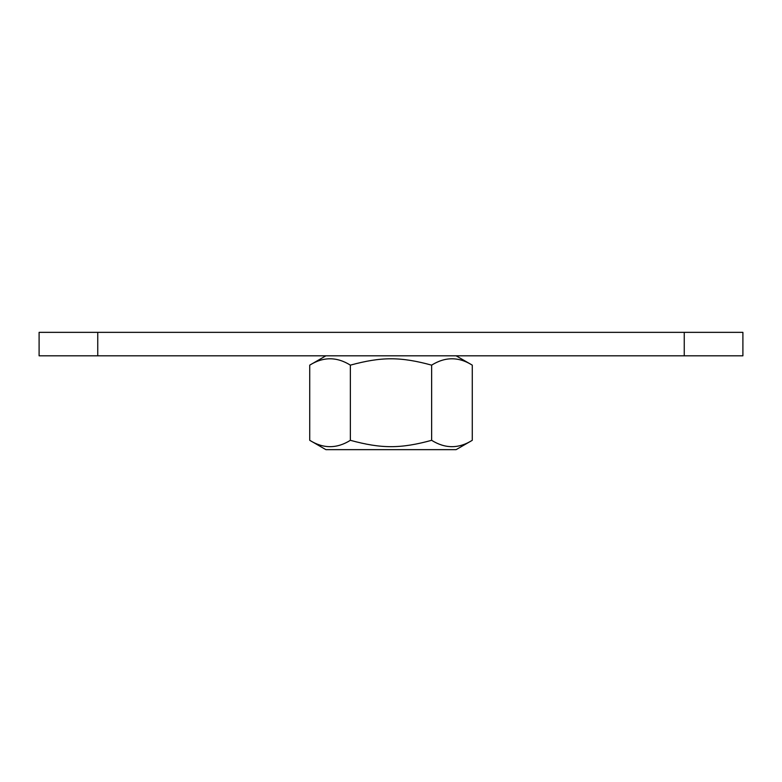 <?xml version="1.0" encoding="UTF-8"?>
<svg xmlns="http://www.w3.org/2000/svg" width="782" height="782" viewBox="0 0 782 782"><rect width="100%" height="100%" fill="white"/><g stroke="black" fill="none" stroke-linecap="round" stroke-linejoin="round"><path stroke-width="1.17" d="M472.269 440.315L456.102 449.65L325.899 449.65L309.731 440.315C323.279 448.79 336.817 448.79 350.365 440.315C381.44 448.79 400.56 448.79 431.635 440.315C445.183 448.79 458.721 448.79 472.269 440.315L472.269 365.145C458.721 356.67 445.183 356.67 431.635 365.145C400.56 356.67 381.44 356.67 350.365 365.145C336.817 356.67 323.279 356.67 309.731 365.145L325.899 355.81M309.731 440.315L309.731 365.145M350.365 440.315L350.365 365.145M431.635 440.315L431.635 365.145M684.25 355.81L742.9 355.81L742.9 332.35L39.1 332.35L39.1 355.81L684.25 355.81L684.25 332.35M97.75 355.81L97.75 332.35M456.102 355.81L472.269 365.145"/></g></svg>
